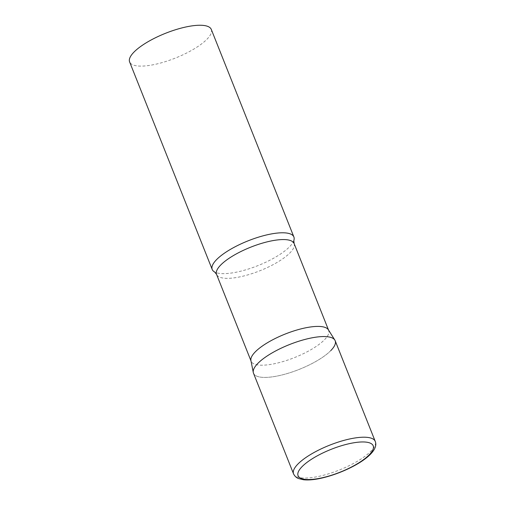 <?xml version="1.0" encoding="UTF-8"?>
<svg xmlns="http://www.w3.org/2000/svg" width="505" height="505" viewBox="0 0 505 505"><rect width="100%" height="100%" fill="white"/><g stroke="black" fill="none" stroke-linecap="round" stroke-linejoin="round"><path stroke-width="0.38" stroke-dasharray="2.52 1.89" d="M253.504 373.233A43.954 13.332 158.3 0 0 275.238 376.402A43.954 13.332 158.3 0 0 317.702 360.387A43.954 13.332 158.3 0 0 335.175 340.73M328.332 329.74A41.726 12.657 -21.7 0 1 328.66 330.371A41.726 12.657 -21.7 0 1 324.475 339.764A41.726 12.657 -21.7 0 1 282.844 361.612A41.726 12.657 -21.7 0 1 251.124 361.226A41.726 12.657 -21.7 0 1 250.922 360.545M330.769 350.622A43.954 13.332 -21.7 0 1 285.786 373.965A43.954 13.332 -21.7 0 1 253.289 372.513M293.828 240.544A43.954 13.332 -21.7 0 1 289.472 246.857A43.954 13.332 -21.7 0 1 250.739 268.256A43.954 13.332 -21.7 0 1 214.707 272.031M211.292 29.429A43.954 13.332 -21.7 0 1 206.886 39.321A43.954 13.332 -21.7 0 1 163.039 62.336A43.954 13.332 -21.7 0 1 129.621 61.932M293.557 473.886A43.954 13.332 158.3 0 0 315.29 477.055A43.954 13.332 158.3 0 0 357.755 461.04A43.954 13.332 158.3 0 0 375.234 441.389M294.099 243.524A41.726 12.657 -21.7 0 1 289.914 252.917A41.726 12.657 -21.7 0 1 248.283 274.764A41.726 12.657 -21.7 0 1 216.563 274.379M251.124 361.226L250.991 360.898M328.66 330.371L328.528 330.043"/><path stroke-width="0.76" d="M375.234 441.389L335.175 340.73A43.954 13.332 158.3 0 0 313.447 337.561A43.954 13.332 158.3 0 0 270.983 353.576A43.954 13.332 158.3 0 0 253.504 373.233L293.557 473.886C295.558 477.806 298.36 478.405 298.556 478.557L303.499 479.75C307.387 480.173 312.033 479.914 317.424 478.967C344.246 474.119 380.808 454.651 375.234 441.389A43.954 13.332 158.3 0 0 353.5 438.22A43.954 13.332 158.3 0 0 311.036 454.235A43.954 13.332 158.3 0 0 293.557 473.886M334.834 340.061A43.954 13.332 -21.7 0 0 300.627 340.667A43.954 13.332 -21.7 0 0 257.916 363.341A43.954 13.332 -21.7 0 0 253.289 372.513L250.922 360.545A41.726 12.657 -21.7 0 1 255.309 351.84A41.726 12.657 -21.7 0 1 295.854 330.314A41.726 12.657 -21.7 0 1 328.332 329.74L334.834 340.061A43.954 13.332 -21.7 0 1 330.769 350.622M216.62 259.576A43.954 13.332 -21.7 0 1 260.466 236.561A43.954 13.332 -21.7 0 1 293.885 236.965A43.954 13.332 -21.7 0 1 293.828 240.544L294.099 243.524A41.726 12.657 -21.7 0 0 262.379 243.145A41.726 12.657 -21.7 0 0 220.748 264.992A41.726 12.657 -21.7 0 0 216.563 274.379L214.707 272.031A43.954 13.332 -21.7 0 1 212.207 269.468A43.954 13.332 -21.7 0 1 216.62 259.576M212.207 269.468L129.621 61.932A43.954 13.332 -21.7 0 1 134.033 52.04A43.954 13.332 -21.7 0 1 177.88 29.025A43.954 13.332 -21.7 0 1 211.292 29.429L293.885 236.965M353.21 442.885A40.438 12.265 158.3 0 0 302.123 466.601A40.438 12.265 158.3 0 0 318.062 478.614A40.438 12.265 158.3 0 0 369.149 454.898A40.438 12.265 158.3 0 0 353.21 442.885M250.991 360.898L216.563 274.379M328.528 330.043L294.099 243.524"/></g></svg>
